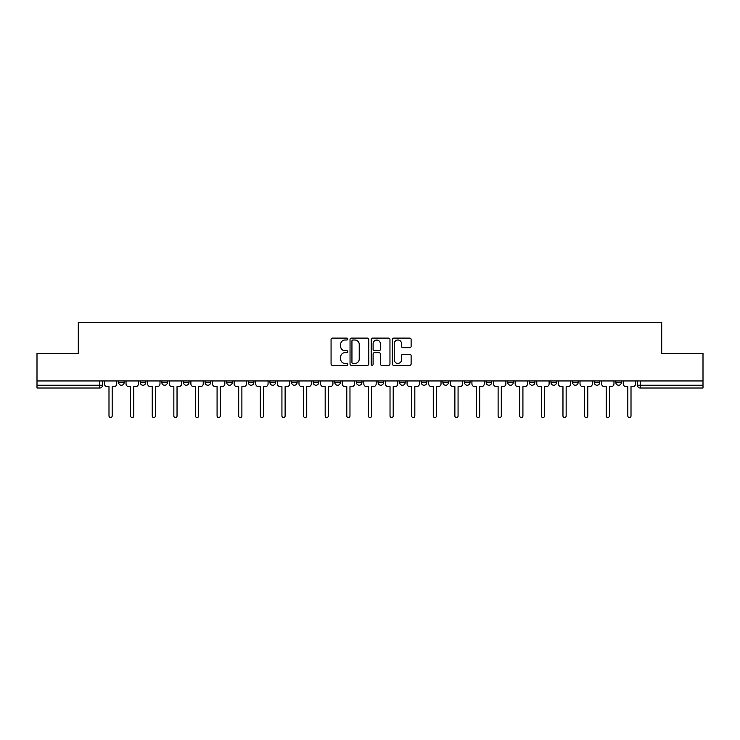 <?xml version="1.0" encoding="UTF-8"?>
<svg xmlns="http://www.w3.org/2000/svg" width="740" height="740" viewBox="0 0 740 740"><rect width="100%" height="100%" fill="white"/><g stroke="black" fill="none" stroke-linecap="round" stroke-linejoin="round"><path stroke-width="1.11" d="M347.828 339.059A0.953 0.953 0 0 0 346.875 338.106L332.427 338.106A1.36 1.36 0 0 0 331.067 339.466L331.067 363.95A1.36 1.36 0 0 0 332.427 365.31L346.875 365.31A0.953 0.953 0 0 0 347.828 364.358A0.953 0.953 0 0 0 346.875 363.405L345.007 363.405A4.357 4.357 0 0 1 340.65 359.057L340.65 357.013A4.357 4.357 0 0 1 345.007 352.656L346.875 352.656A0.953 0.953 0 0 0 347.828 351.704A0.953 0.953 0 0 0 346.875 350.76L345.007 350.76A4.357 4.357 0 0 1 340.65 346.403L340.65 344.359A4.357 4.357 0 0 1 345.007 340.012L346.875 340.012A0.953 0.953 0 0 0 347.828 339.059M572.603 382.469L572.603 380.952L572.603 382.469A2.775 2.775 0 0 0 575.369 385.244A2.775 2.775 0 0 1 572.603 382.469L578.144 382.469A2.775 2.775 0 0 1 575.369 385.244M550.986 382.469L550.986 380.952L550.986 382.469A2.775 2.775 0 0 0 553.751 385.244A2.775 2.775 0 0 1 550.986 382.469L556.526 382.469A2.775 2.775 0 0 1 553.751 385.244M486.125 380.952L486.125 382.469L491.674 382.469A2.775 2.775 0 0 1 488.899 385.244A2.775 2.775 0 0 1 486.125 382.469L486.125 380.952M464.507 380.952L464.507 382.469L470.048 382.469A2.775 2.775 0 0 1 467.282 385.244A2.775 2.775 0 0 1 464.507 382.469L464.507 380.952M356.421 380.952L356.421 382.469L361.962 382.469A2.775 2.775 0 0 1 359.187 385.244A2.775 2.775 0 0 1 356.421 382.469L356.421 380.952M291.569 380.952L291.569 382.469L297.11 382.469A2.775 2.775 0 0 1 294.335 385.244A2.775 2.775 0 0 1 291.569 382.469L291.569 380.952M248.326 380.952L248.326 382.469L253.875 382.469A2.775 2.775 0 0 1 251.1 385.244A2.775 2.775 0 0 1 248.326 382.469L248.326 380.952M226.708 380.952L226.708 382.469L232.258 382.469A2.775 2.775 0 0 1 229.483 385.244A2.775 2.775 0 0 1 226.708 382.469L226.708 380.952M183.474 382.469L183.474 380.952L183.474 382.469A2.775 2.775 0 0 0 186.249 385.244A2.775 2.775 0 0 1 183.474 382.469L189.014 382.469A2.775 2.775 0 0 1 186.249 385.244M140.239 382.469L140.239 380.952L140.239 382.469A2.775 2.775 0 0 0 143.014 385.244A2.775 2.775 0 0 1 140.239 382.469L145.78 382.469A2.775 2.775 0 0 1 143.014 385.244A2.775 2.775 0 0 0 145.78 382.469L145.78 380.952L145.78 382.469M409.757 347.698A1.36 1.36 0 0 0 411.116 346.339L411.116 339.466A1.36 1.36 0 0 0 409.757 338.106L393.699 338.106A1.36 1.36 0 0 0 392.339 339.466L392.339 363.95A1.36 1.36 0 0 0 393.699 365.31L409.757 365.31A1.36 1.36 0 0 0 411.116 363.95L411.116 355.653A1.36 1.36 0 0 0 409.757 354.293L402.884 354.293A1.36 1.36 0 0 0 401.524 355.653L401.524 359.769A3.635 3.635 0 0 1 397.889 363.405A3.635 3.635 0 0 1 394.244 359.769L394.244 343.647A3.635 3.635 0 0 1 397.889 340.012A3.635 3.635 0 0 1 401.524 343.647L401.524 346.339A1.36 1.36 0 0 0 402.884 347.698L409.757 347.698M37 380.952L37 353.368L78.292 353.368L78.292 322.464L661.708 322.464L661.708 353.368L703 353.368L703 380.952L37 380.952L37 385.244L102.546 385.244L102.546 380.952L102.546 385.244A2.775 2.775 0 0 1 99.78 388.019L37 388.019L37 385.244M368.807 339.466A1.36 1.36 0 0 0 367.447 338.106L351.398 338.106A1.36 1.36 0 0 0 350.039 339.466L350.039 363.95A1.36 1.36 0 0 0 351.398 365.31L367.447 365.31A1.36 1.36 0 0 0 368.807 363.95L368.807 339.466M372.553 338.106L388.602 338.106A1.36 1.36 0 0 1 389.962 339.466L389.962 363.95A1.36 1.36 0 0 1 388.602 365.31L381.729 365.31A1.36 1.36 0 0 1 380.369 363.95L380.369 354.016A1.36 1.36 0 0 0 379.01 352.656L374.459 352.656A1.36 1.36 0 0 0 373.099 354.016L373.099 364.358A0.953 0.953 0 0 1 372.146 365.31A0.953 0.953 0 0 1 371.193 364.358L371.193 339.466A1.36 1.36 0 0 1 372.553 338.106M637.455 380.952L637.455 385.244L703 385.244L703 388.019L640.22 388.019A2.775 2.775 0 0 1 637.455 385.244M703 380.952L703 385.244M621.378 382.469L621.378 380.952L621.378 382.469A2.775 2.775 0 0 1 618.603 385.244A2.775 2.775 0 0 1 615.837 382.469L621.378 382.469A2.775 2.775 0 0 1 618.603 385.244M615.837 380.952L615.837 382.469M599.761 380.952L599.761 382.469A2.775 2.775 0 0 1 596.986 385.244A2.775 2.775 0 0 1 594.22 382.469L599.761 382.469A2.775 2.775 0 0 1 596.986 385.244M594.22 380.952L594.22 382.469M578.144 380.952L578.144 382.469L578.144 380.952M556.526 380.952L556.526 382.469L556.526 380.952M534.909 380.952L534.909 382.469A2.775 2.775 0 0 1 532.134 385.244A2.775 2.775 0 0 1 529.359 382.469L534.909 382.469L534.909 380.952M529.359 380.952L529.359 382.469M513.292 382.469L513.292 380.952L513.292 382.469A2.775 2.775 0 0 1 510.517 385.244A2.775 2.775 0 0 1 507.742 382.469L513.292 382.469A2.775 2.775 0 0 1 510.517 385.244M507.742 380.952L507.742 382.469M491.674 380.952L491.674 382.469M470.048 380.952L470.048 382.469M448.431 380.952L448.431 382.469A2.775 2.775 0 0 1 445.665 385.244A2.775 2.775 0 0 1 442.89 382.469L448.431 382.469M442.89 380.952L442.89 382.469M426.814 380.952L426.814 382.469A2.775 2.775 0 0 1 424.048 385.244A2.775 2.775 0 0 1 421.273 382.469L426.814 382.469A2.775 2.775 0 0 1 424.048 385.244M421.273 380.952L421.273 382.469M405.196 380.952L405.196 382.469A2.775 2.775 0 0 1 402.43 385.244A2.775 2.775 0 0 1 399.656 382.469A2.775 2.775 0 0 0 402.43 385.244M399.656 380.952L399.656 382.469L405.196 382.469M383.579 380.952L383.579 382.469A2.775 2.775 0 0 1 380.813 385.244A2.775 2.775 0 0 1 378.038 382.469A2.775 2.775 0 0 0 380.813 385.244M378.038 380.952L378.038 382.469L383.579 382.469M361.962 380.952L361.962 382.469A2.775 2.775 0 0 1 359.187 385.244M340.345 380.952L340.345 382.469A2.775 2.775 0 0 1 337.57 385.244A2.775 2.775 0 0 1 334.804 382.469L340.345 382.469M334.804 380.952L334.804 382.469M313.187 380.952L313.187 382.469L318.727 382.469L318.727 380.952L318.727 382.469A2.775 2.775 0 0 1 315.952 385.244A2.775 2.775 0 0 1 313.187 382.469A2.775 2.775 0 0 0 315.952 385.244M297.11 380.952L297.11 382.469M275.493 380.952L275.493 382.469A2.775 2.775 0 0 1 272.718 385.244A2.775 2.775 0 0 1 269.952 382.469L275.493 382.469L275.493 380.952M269.952 380.952L269.952 382.469M253.875 382.469L253.875 380.952L253.875 382.469A2.775 2.775 0 0 1 251.1 385.244M232.258 382.469L232.258 380.952L232.258 382.469A2.775 2.775 0 0 1 229.483 385.244M210.641 380.952L210.641 382.469A2.775 2.775 0 0 1 207.866 385.244A2.775 2.775 0 0 1 205.091 382.469A2.775 2.775 0 0 0 207.866 385.244A2.775 2.775 0 0 0 210.641 382.469L210.641 380.952M205.091 380.952L205.091 382.469L210.641 382.469M189.014 380.952L189.014 382.469M167.397 380.952L167.397 382.469A2.775 2.775 0 0 1 164.631 385.244A2.775 2.775 0 0 1 161.857 382.469A2.775 2.775 0 0 0 164.631 385.244M161.857 380.952L161.857 382.469L167.397 382.469M124.163 380.952L124.163 382.469A2.775 2.775 0 0 1 121.397 385.244A2.775 2.775 0 0 1 118.622 382.469A2.775 2.775 0 0 0 121.397 385.244A2.775 2.775 0 0 0 124.163 382.469L124.163 380.952M118.622 380.952L118.622 382.469L124.163 382.469M99.78 380.952L99.78 388.019A2.775 2.775 0 0 0 102.546 385.244M352.897 340.012A0.953 0.953 0 0 0 351.944 340.964L351.944 362.452A0.953 0.953 0 0 0 352.897 363.405L354.867 363.405A4.357 4.357 0 0 0 359.224 359.057L359.224 344.359A4.357 4.357 0 0 0 354.867 340.012L352.897 340.012M380.369 343.721A3.635 3.635 0 0 0 376.734 340.076A3.635 3.635 0 0 0 373.099 343.721L373.099 349.391A1.36 1.36 0 0 0 374.459 350.76L379.01 350.76A1.36 1.36 0 0 0 380.369 349.391L380.369 343.721M104.414 380.952L104.414 383.857A2.775 2.775 0 0 0 107.189 386.632L108.993 386.632L108.993 415.936A1.591 1.591 0 0 0 110.584 417.536A1.591 1.591 0 0 0 112.175 415.936L112.175 386.632L113.979 386.632A2.775 2.775 0 0 0 116.754 383.857L116.754 380.952M126.031 380.952L126.031 383.857A2.775 2.775 0 0 0 128.806 386.632L130.61 386.632L130.61 415.936A1.591 1.591 0 0 0 132.201 417.536A1.591 1.591 0 0 0 133.792 415.936L133.792 386.632L135.596 386.632A2.775 2.775 0 0 0 138.371 383.857L138.371 380.952M147.658 380.952L147.658 383.857A2.775 2.775 0 0 0 150.424 386.632L152.227 386.632L152.227 415.936A1.591 1.591 0 0 0 153.818 417.536A1.591 1.591 0 0 0 155.409 415.936L155.409 386.632L157.213 386.632A2.775 2.775 0 0 0 159.988 383.857L159.988 380.952M169.275 380.952L169.275 383.857A2.775 2.775 0 0 0 172.041 386.632L173.845 386.632L173.845 415.936A1.591 1.591 0 0 0 175.436 417.536A1.591 1.591 0 0 0 177.036 415.936L177.036 386.632L178.83 386.632A2.775 2.775 0 0 0 181.605 383.857L181.605 380.952M190.892 380.952L190.892 383.857A2.775 2.775 0 0 0 193.658 386.632L195.462 386.632L195.462 415.936A1.591 1.591 0 0 0 197.053 417.536A1.591 1.591 0 0 0 198.653 415.936L198.653 386.632L200.447 386.632A2.775 2.775 0 0 0 203.222 383.857L203.222 380.952M212.51 380.952L212.51 383.857A2.775 2.775 0 0 0 215.275 386.632L217.079 386.632L217.079 415.936A1.591 1.591 0 0 0 218.67 417.536A1.591 1.591 0 0 0 220.27 415.936L220.27 386.632L222.065 386.632A2.775 2.775 0 0 0 224.84 383.857L224.84 380.952M234.127 380.952L234.127 383.857A2.775 2.775 0 0 0 236.893 386.632L238.696 386.632L238.696 415.936A1.591 1.591 0 0 0 240.296 417.536A1.591 1.591 0 0 0 241.888 415.936L241.888 386.632L243.691 386.632A2.775 2.775 0 0 0 246.457 383.857L246.457 380.952M255.744 380.952L255.744 383.857A2.775 2.775 0 0 0 258.519 386.632L260.314 386.632L260.314 415.936A1.591 1.591 0 0 0 261.914 417.536A1.591 1.591 0 0 0 263.505 415.936L263.505 386.632L265.308 386.632A2.775 2.775 0 0 0 268.074 383.857L268.074 380.952M277.361 380.952L277.361 383.857A2.775 2.775 0 0 0 280.136 386.632L281.931 386.632L281.931 415.936A1.591 1.591 0 0 0 283.531 417.536A1.591 1.591 0 0 0 285.122 415.936L285.122 386.632L286.926 386.632A2.775 2.775 0 0 0 289.692 383.857L289.692 380.952M298.979 380.952L298.979 383.857A2.775 2.775 0 0 0 301.754 386.632L303.548 386.632L303.548 415.936A1.591 1.591 0 0 0 305.148 417.536A1.591 1.591 0 0 0 306.739 415.936L306.739 386.632L308.543 386.632A2.775 2.775 0 0 0 311.309 383.857L311.309 380.952M320.596 380.952L320.596 383.857A2.775 2.775 0 0 0 323.371 386.632L325.175 386.632L325.175 415.936A1.591 1.591 0 0 0 326.766 417.536A1.591 1.591 0 0 0 328.357 415.936L328.357 386.632L330.16 386.632A2.775 2.775 0 0 0 332.935 383.857L332.935 380.952M342.213 380.952L342.213 383.857A2.775 2.775 0 0 0 344.988 386.632L346.792 386.632L346.792 415.936A1.591 1.591 0 0 0 348.383 417.536A1.591 1.591 0 0 0 349.974 415.936L349.974 386.632L351.778 386.632A2.775 2.775 0 0 0 354.553 383.857L354.553 380.952M363.83 380.952L363.83 383.857A2.775 2.775 0 0 0 366.605 386.632L368.409 386.632L368.409 415.936A1.591 1.591 0 0 0 370 417.536A1.591 1.591 0 0 0 371.591 415.936L371.591 386.632L373.395 386.632A2.775 2.775 0 0 0 376.17 383.857L376.17 380.952M385.447 380.952L385.447 383.857A2.775 2.775 0 0 0 388.223 386.632L390.026 386.632L390.026 415.936A1.591 1.591 0 0 0 391.617 417.536A1.591 1.591 0 0 0 393.208 415.936L393.208 386.632L395.012 386.632A2.775 2.775 0 0 0 397.787 383.857L397.787 380.952M407.065 380.952L407.065 383.857A2.775 2.775 0 0 0 409.84 386.632L411.644 386.632L411.644 415.936A1.591 1.591 0 0 0 413.235 417.536A1.591 1.591 0 0 0 414.825 415.936L414.825 386.632L416.629 386.632A2.775 2.775 0 0 0 419.404 383.857L419.404 380.952M428.691 380.952L428.691 383.857A2.775 2.775 0 0 0 431.457 386.632L433.261 386.632L433.261 415.936A1.591 1.591 0 0 0 434.852 417.536A1.591 1.591 0 0 0 436.452 415.936L436.452 386.632L438.246 386.632A2.775 2.775 0 0 0 441.022 383.857L441.022 380.952M450.309 380.952L450.309 383.857A2.775 2.775 0 0 0 453.074 386.632L454.878 386.632L454.878 415.936A1.591 1.591 0 0 0 456.469 417.536A1.591 1.591 0 0 0 458.069 415.936L458.069 386.632L459.864 386.632A2.775 2.775 0 0 0 462.639 383.857L462.639 380.952M471.926 380.952L471.926 383.857A2.775 2.775 0 0 0 474.691 386.632L476.495 386.632L476.495 415.936A1.591 1.591 0 0 0 478.086 417.536A1.591 1.591 0 0 0 479.687 415.936L479.687 386.632L481.481 386.632A2.775 2.775 0 0 0 484.256 383.857L484.256 380.952M493.543 380.952L493.543 383.857A2.775 2.775 0 0 0 496.309 386.632L498.113 386.632L498.113 415.936A1.591 1.591 0 0 0 499.704 417.536A1.591 1.591 0 0 0 501.304 415.936L501.304 386.632L503.108 386.632A2.775 2.775 0 0 0 505.873 383.857L505.873 380.952M515.16 380.952L515.16 383.857A2.775 2.775 0 0 0 517.935 386.632L519.73 386.632L519.73 415.936A1.591 1.591 0 0 0 521.33 417.536A1.591 1.591 0 0 0 522.921 415.936L522.921 386.632L524.725 386.632A2.775 2.775 0 0 0 527.49 383.857L527.49 380.952M536.778 380.952L536.778 383.857A2.775 2.775 0 0 0 539.553 386.632L541.347 386.632L541.347 415.936A1.591 1.591 0 0 0 542.947 417.536A1.591 1.591 0 0 0 544.538 415.936L544.538 386.632L546.342 386.632A2.775 2.775 0 0 0 549.108 383.857L549.108 380.952M558.395 380.952L558.395 383.857A2.775 2.775 0 0 0 561.17 386.632L562.964 386.632L562.964 415.936A1.591 1.591 0 0 0 564.565 417.536A1.591 1.591 0 0 0 566.155 415.936L566.155 386.632L567.959 386.632A2.775 2.775 0 0 0 570.725 383.857L570.725 380.952M580.012 380.952L580.012 383.857A2.775 2.775 0 0 0 582.787 386.632L584.591 386.632L584.591 415.936A1.591 1.591 0 0 0 586.182 417.536A1.591 1.591 0 0 0 587.773 415.936L587.773 386.632L589.577 386.632A2.775 2.775 0 0 0 592.342 383.857L592.342 380.952M601.629 380.952L601.629 383.857A2.775 2.775 0 0 0 604.404 386.632L606.208 386.632L606.208 415.936A1.591 1.591 0 0 0 607.799 417.536A1.591 1.591 0 0 0 609.39 415.936L609.39 386.632L611.194 386.632A2.775 2.775 0 0 0 613.969 383.857L613.969 380.952M623.246 380.952L623.246 383.857A2.775 2.775 0 0 0 626.022 386.632L627.825 386.632L627.825 415.936A1.591 1.591 0 0 0 629.416 417.536A1.591 1.591 0 0 0 631.007 415.936L631.007 386.632L632.811 386.632A2.775 2.775 0 0 0 635.586 383.857L635.586 380.952M640.22 380.952L640.22 388.019"/></g></svg>
